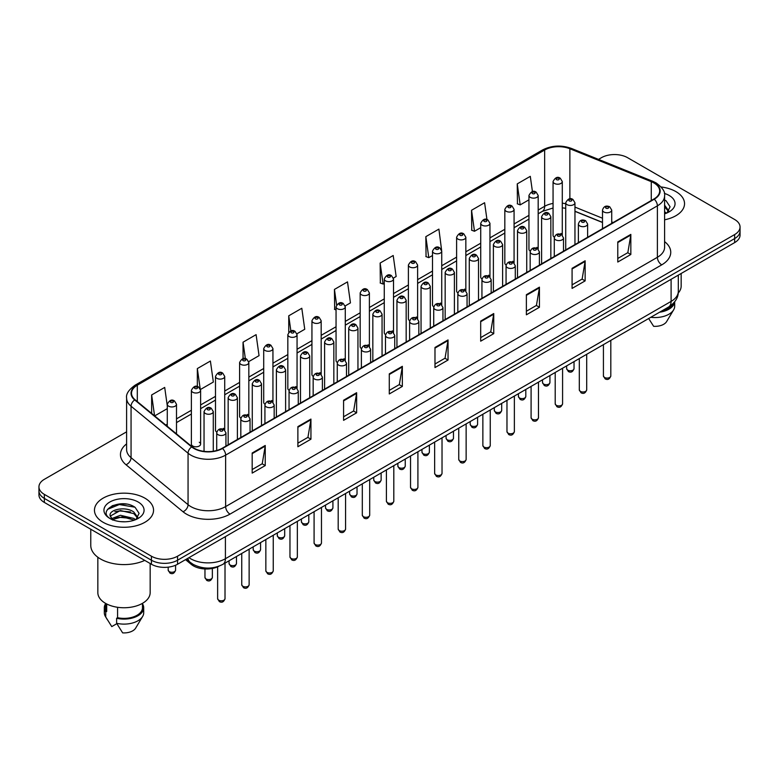 <?xml version="1.0" encoding="UTF-8"?>
<svg xmlns="http://www.w3.org/2000/svg" width="779" height="779" viewBox="0 0 779 779"><rect width="100%" height="100%" fill="white"/><g stroke="black" fill="none" stroke-linecap="round" stroke-linejoin="round"><path stroke-width="1.17" d="M536.828 247.362A4.616 2.668 0 0 1 538.172 249.124L538.182 195.471A4.616 2.668 180 0 1 535.329 197.934A4.616 2.668 180 0 1 530.295 197.35A4.616 2.668 180 0 1 528.951 195.471L528.951 249.241A4.616 2.668 0 0 0 530.246 251.101M514.072 263.049L514.072 209.385A4.616 2.668 180 0 1 511.219 211.849A4.616 2.668 180 0 1 506.184 211.275A4.616 2.668 180 0 1 504.831 209.385L504.831 263.166A4.616 2.668 0 0 0 506.136 265.016M488.599 275.201A4.616 2.668 0 0 1 489.952 276.964L489.952 223.31A4.616 2.668 180 0 1 487.109 225.774A4.616 2.668 180 0 1 482.074 225.189A4.616 2.668 180 0 1 480.721 223.31L480.721 277.081A4.616 2.668 0 0 0 482.026 278.94M464.488 289.116A4.616 2.668 0 0 1 465.842 290.888L465.842 237.235A4.616 2.668 180 0 1 462.989 239.689A4.616 2.668 180 0 1 457.964 239.114A4.616 2.668 180 0 1 456.611 237.235L456.611 291.005A4.616 2.668 0 0 0 457.906 292.855M441.732 304.813L441.732 251.15A4.616 2.668 180 0 1 438.879 253.613A4.616 2.668 180 0 1 433.854 253.039A4.616 2.668 180 0 1 432.501 251.15L432.501 304.93A4.616 2.668 0 0 0 433.796 306.78M417.622 318.728L417.622 265.074A4.616 2.668 180 0 1 414.769 267.538A4.616 2.668 180 0 1 409.735 266.954A4.616 2.668 180 0 1 408.391 265.074L408.391 318.845A4.616 2.668 0 0 0 409.686 320.705M392.158 330.88A4.616 2.668 0 0 1 393.502 332.652L393.512 278.989A4.616 2.668 180 0 1 390.659 281.453A4.616 2.668 180 0 1 385.624 280.878A4.616 2.668 180 0 1 384.271 278.989L384.271 332.769A4.616 2.668 0 0 0 385.576 334.619M368.039 344.805A4.616 2.668 0 0 1 369.392 346.567L369.392 292.914A4.616 2.668 180 0 1 366.549 295.377A4.616 2.668 180 0 1 361.514 294.803A4.616 2.668 180 0 1 360.161 292.914L360.161 346.694A4.616 2.668 0 0 0 361.466 348.544M343.928 358.729A4.616 2.668 0 0 1 345.282 360.492L345.282 306.838A4.616 2.668 180 0 1 342.429 309.302A4.616 2.668 180 0 1 337.404 308.718A4.616 2.668 180 0 1 336.051 306.838L336.051 360.609A4.616 2.668 0 0 0 337.346 362.469M321.172 374.417L321.172 320.753A4.616 2.668 180 0 1 318.319 323.217A4.616 2.668 180 0 1 313.294 322.642A4.616 2.668 180 0 1 311.941 320.753L311.941 374.533A4.616 2.668 0 0 0 313.236 376.384M295.708 386.569A4.616 2.668 0 0 1 297.052 388.332L297.062 334.678A4.616 2.668 180 0 1 294.209 337.141A4.616 2.668 180 0 1 289.175 336.557A4.616 2.668 180 0 1 287.831 334.678L287.831 388.448A4.616 2.668 0 0 0 289.126 390.308M271.598 400.484A4.616 2.668 0 0 1 272.942 402.256L272.942 348.603A4.616 2.668 180 0 1 270.099 351.056A4.616 2.668 180 0 1 265.064 350.482A4.616 2.668 180 0 1 263.711 348.603L263.711 402.373A4.616 2.668 0 0 0 265.016 404.223M247.479 414.409A4.616 2.668 0 0 1 248.832 416.171L248.832 362.517A4.616 2.668 180 0 1 245.989 364.981A4.616 2.668 180 0 1 240.954 364.406A4.616 2.668 180 0 1 239.601 362.517L239.601 416.298A4.616 2.668 0 0 0 240.906 418.148M223.369 428.333A4.616 2.668 0 0 1 224.722 430.096L224.722 376.442A4.616 2.668 180 0 1 221.869 378.906A4.616 2.668 180 0 1 216.844 378.321A4.616 2.668 180 0 1 215.491 376.442L215.491 430.212A4.616 2.668 0 0 0 216.786 432.072M200.612 444.137L200.612 390.357A4.616 2.668 180 0 1 197.759 392.82A4.616 2.668 180 0 1 192.734 392.246A4.616 2.668 180 0 1 191.381 390.357L191.381 444.137A4.616 2.668 0 0 0 192.734 446.016A4.616 2.668 0 0 0 197.759 446.601A4.616 2.668 0 0 0 200.612 444.137A4.616 2.668 0 0 0 199.258 442.248M560.938 233.437A4.616 2.668 0 0 1 562.282 235.2L562.292 181.546A4.616 2.668 180 0 1 559.439 184.01A4.616 2.668 180 0 1 554.414 183.435A4.616 2.668 180 0 1 553.061 181.546L553.061 235.326A4.616 2.668 0 0 0 554.356 237.176M602.498 222.502L574.96 211.362M514.062 263.049A4.616 2.668 0 0 0 512.718 261.277M441.722 304.803A4.616 2.668 0 0 0 440.378 303.041M417.612 318.728A4.616 2.668 0 0 0 416.268 316.965M321.162 374.417A4.616 2.668 0 0 0 319.818 372.644M219.074 566.138A18.462 10.663 180 0 1 191.361 564.454L185.529 559.643M675.89 191.595A29.544 17.06 0 0 0 661.128 186.97A29.544 17.06 0 0 1 675.89 191.595A29.544 17.06 0 0 1 684.537 203.66A29.544 17.06 0 0 0 675.89 191.595M144.894 498.161A29.544 17.06 0 0 0 112.702 494.461A29.544 17.06 0 0 0 94.463 510.226A29.544 17.06 0 0 0 103.11 522.281A29.544 17.06 0 0 0 135.312 525.981A29.544 17.06 0 0 0 153.551 510.226A29.544 17.06 0 0 0 144.894 498.161A29.544 17.06 0 0 0 112.702 494.461A29.544 17.06 0 0 0 94.463 510.226A29.544 17.06 0 0 0 103.11 522.281A29.544 17.06 0 0 0 135.312 525.981A29.544 17.06 0 0 0 153.551 510.226A29.544 17.06 0 0 0 144.894 498.161M653.902 182.929A19.699 11.373 180 0 1 659.677 190.972A19.699 11.373 180 0 1 653.902 199.015L222.151 448.285A19.699 11.373 180 0 1 192.092 446.766L135.088 399.763A19.699 11.373 180 0 1 131.524 393.239A19.699 11.373 180 0 1 137.299 385.196L544.648 150.016A19.699 11.373 180 0 1 569.868 148.75L651.273 181.653A19.699 11.373 180 0 1 653.902 182.929M654.253 182.724A20.186 11.656 0 0 0 651.556 181.419L570.15 148.516A20.186 11.656 0 0 0 544.297 149.821L136.948 385.001A20.186 11.656 0 0 0 134.689 399.929L191.683 446.922A20.186 11.656 0 0 0 222.502 448.48L654.253 199.21A20.186 11.656 0 0 0 654.253 182.724M126.607 431.829L44.354 479.319A18.462 10.663 0 0 0 38.95 486.856L38.95 494.899A18.462 10.663 0 0 0 44.354 502.436L151.428 564.249L151.428 560.228A18.462 10.663 0 0 0 177.544 560.228L734.646 238.588A18.462 10.663 0 0 0 740.05 231.051A18.462 10.663 0 0 1 734.646 238.588L177.544 560.228A18.462 10.663 0 0 1 151.428 560.228L44.354 498.414L151.428 560.228L151.428 556.206A18.462 10.663 0 0 0 177.544 556.206L734.646 234.567A18.462 10.663 0 0 0 740.05 227.03A18.462 10.663 0 0 0 734.646 219.493L627.572 157.679A18.462 10.663 0 0 0 601.456 157.679L598.515 159.374M38.95 490.877A18.462 10.663 0 0 0 44.354 498.414A18.462 10.663 0 0 1 38.95 490.877M252.182 453.008L252.182 473.106L265.24 465.569L265.24 445.471L252.182 453.008M252.182 469.542L262.241 463.739L265.191 446.133A4.927 2.843 -120 0 0 265.24 445.471M262.153 463.787L265.24 465.569M297.88 426.619L297.88 446.727L310.938 439.19L310.938 419.083L297.88 426.619M297.88 443.154L307.939 437.35L310.889 419.754A4.927 2.843 -120 0 0 310.938 419.083M307.851 437.399L310.938 439.19M343.578 400.24L343.578 420.339L356.636 412.802L356.636 392.694L343.578 400.24M343.578 416.775L353.637 410.971L356.587 393.366A4.927 2.843 -120 0 0 356.636 392.694M353.549 411.02L356.636 412.802M389.286 373.852L389.286 393.96L402.344 386.413L402.344 366.315L389.286 373.852M389.286 390.386L399.335 384.583L402.285 366.977A4.927 2.843 -120 0 0 402.344 366.315M399.247 384.631L402.344 386.413M617.776 241.928L617.776 262.036L630.834 254.49L630.834 234.391L617.776 241.928M617.776 258.462L627.835 252.659L630.786 235.063A4.927 2.843 -120 0 0 630.834 234.391M627.747 252.708L630.834 254.49M572.078 268.317L572.078 288.415L585.136 280.878L585.136 260.78L572.078 268.317M572.078 284.851L582.137 279.048L585.087 261.442A4.927 2.843 -120 0 0 585.136 260.78M582.049 279.096L585.136 280.878M526.38 294.696L526.38 314.804L539.438 307.267L539.438 287.159L526.38 294.696M526.38 311.24L536.439 305.426L539.389 287.831A4.927 2.843 -120 0 0 539.438 287.159M536.351 305.475L539.438 307.267M480.682 321.084L480.682 341.183L493.74 333.646L493.74 313.548L480.682 321.084M480.682 337.619L490.741 331.815L493.682 314.21A4.927 2.843 -120 0 0 493.74 313.548M490.653 331.864L493.74 333.646M434.984 347.463L434.984 367.571L448.042 360.034L448.042 339.926L434.984 347.463M434.984 364.007L445.043 358.194L447.983 340.598A4.927 2.843 -120 0 0 448.042 339.926M444.955 358.252L448.042 360.034M664.594 219.795A29.544 17.06 0 0 0 684.537 203.66A29.544 17.06 0 0 1 664.594 219.795M38.95 486.856A18.462 10.663 0 0 0 44.354 494.392L151.428 556.206M248.725 361.622L259.047 355.652L256.096 334.649L243.048 342.195L243.048 358.671M200.495 389.461L213.349 382.041L210.398 361.037L197.34 368.574L197.34 386.559M167.271 405.703L164.7 387.426L151.642 394.963L151.642 413.415M393.395 278.093L396.151 276.506L393.2 255.502L380.142 263.039L380.356 283.02M441.615 250.254L438.898 229.114L425.84 236.65L426.055 256.632M486.963 219.581L484.596 202.735L471.538 210.272L471.753 230.253M532.437 191.615L530.295 176.346L517.246 183.883L517.451 203.864M296.945 333.782L304.745 329.274L301.804 308.27L288.746 315.807L288.746 332.263M345.165 305.933L350.443 302.885L347.502 281.881L334.444 289.418L334.649 309.399M336.051 309.925L334.444 309.321M334.444 289.418L336.616 304.891M380.142 263.039L383.093 284.043L384.271 283.361M383.093 284.043L380.142 282.943M425.84 236.65L428.791 257.654L432.501 255.512M428.791 257.654L425.84 256.554M471.538 210.272L474.489 231.275L480.721 227.672M474.489 231.275L471.538 230.175M517.246 183.883L520.187 204.887L528.951 199.833M520.187 204.887L517.246 203.786M288.746 315.807L290.869 330.939M243.048 342.195L245.356 358.671M197.34 368.574L200.154 388.604M154.68 415.918L167.271 408.644M151.642 394.963L154.573 415.83M126.471 504.12A24.616 14.217 0 0 0 112.059 505.834M151.428 564.249A18.462 10.663 0 0 0 177.544 564.249L734.646 242.61A18.462 10.663 0 0 0 740.05 235.073L740.05 227.03M678.227 293.031A26.155 15.103 0 0 0 681.158 286.078L681.158 273.487M664.594 211.713L666.464 213.173M664.828 205.481L668.83 211.002M664.828 207.068L668.518 211.421M664.594 213.835A20.069 11.588 0 0 0 669.18 211.849A20.069 11.588 0 0 0 669.18 195.471A20.069 11.588 0 0 0 664.37 193.416M666.931 212.969L670.076 206.795L666.103 200.807M661.439 311.152A18.462 10.663 0 0 0 672.89 303.771M648.664 318.523L653.639 326.313A12.308 7.108 0 0 0 666.629 321.571L673.611 309.896A19.699 11.373 0 0 0 674.692 306.186L674.692 301.755M650.796 317.296A19.699 11.373 0 0 0 673.611 309.896M659.589 312.213A19.699 11.373 0 0 0 674.663 301.794M664.594 200.057L665.831 200.622M90.773 529.223L90.773 545.407A33.234 19.193 0 0 0 100.501 558.971A33.234 19.193 0 0 0 144.748 560.393M97.842 557.238L97.842 592.644A26.155 15.103 0 0 0 105.506 603.326A26.155 15.103 0 0 0 134.017 606.598A26.155 15.103 0 0 0 150.162 592.644L150.162 563.519M120.648 521.648L125.331 521.784M111.446 518.697L120.404 515.279L133.842 518.424L135.478 519.729M112.098 519.7L122.332 516.808L133.842 520.021M110.092 515.328L112.39 519.671M110.112 515.717C108.69 509.544 125.623 505.902 133.842 512.046L137.844 517.568M110.18 516.126L120.375 510.518L133.842 513.634L137.523 517.977M135.945 519.535L139.09 513.361L135.118 507.372C121.037 497.245 96.012 510.586 110.462 518.765L111.173 519.204M138.195 502.027A20.069 11.588 0 0 0 109.82 502.027A20.069 11.588 0 0 0 109.82 518.415A20.069 11.588 0 0 0 138.195 518.415A20.069 11.588 0 0 0 138.195 502.027M105.545 603.345L105.545 607.717A18.462 10.663 0 0 0 106.694 611.437L106.694 603.968M105.545 603.764A19.699 11.373 0 0 0 104.308 607.717L104.308 612.742A19.699 11.373 0 0 0 105.389 616.462A19.699 11.373 0 0 0 105.749 617.007L111.767 626.598L116.84 623.667M105.749 617.007L105.749 611.982L106.694 611.437M104.308 607.717A19.699 11.373 0 0 0 105.749 611.982M112.702 520.08L110.16 516.029M117.58 607.279L117.58 617.718A18.462 10.663 0 0 0 142.469 607.717L142.469 603.345M117.58 617.718L116.626 618.263L116.626 623.288L122.654 632.879A12.308 7.108 0 0 0 135.643 628.137L142.625 616.462A19.699 11.373 0 0 0 143.706 612.742L143.706 607.717A19.699 11.373 0 0 0 142.469 603.764M116.626 623.288A19.699 11.373 0 0 0 142.625 616.462M116.626 618.263A19.699 11.373 0 0 0 143.706 607.717M107.521 509.378L119.314 504.549L134.845 507.187M114.883 511.735L119.314 510.927L130.502 511.91M114.834 518.132L119.314 517.314L130.482 518.288M191.361 563.217L191.361 564.454M664.594 241.626A30.78 17.771 180 0 1 661.741 264.85L229.99 514.121A6.154 3.554 60 0 1 225.637 506.584L657.388 257.304A24.616 14.217 0 0 0 664.594 247.255L664.594 195.792A24.616 14.217 180 0 1 657.388 205.841A6.154 3.554 -120 0 0 654.253 199.21M229.99 514.121A30.78 17.771 180 0 1 186.463 514.121A30.78 17.771 180 0 1 183.016 511.745L126.013 464.742A30.78 17.771 180 0 1 126.607 443.894M190.816 506.584A24.616 14.217 0 0 0 225.637 506.584L225.637 455.111A24.616 14.217 180 0 1 188.06 453.222L131.057 406.219A24.616 14.217 180 0 1 126.607 398.069L126.607 449.532A24.616 14.217 0 0 0 131.057 457.682L188.06 504.685A24.616 14.217 0 0 0 190.816 506.584M664.594 195.792C665.422 191.946 662.588 187.661 656.113 182.929L652.88 181.351A6.154 2.882 112 0 0 651.556 181.419M652.88 181.351L571.474 148.448C561.279 144.836 551.6 145.361 542.437 150.016A6.154 3.554 60 0 1 544.297 149.821M136.948 385.001A6.154 3.554 -120 0 0 135.088 385.196C128.701 389.792 125.867 394.077 126.607 398.069M134.689 399.929A6.154 4.119 129.5 0 0 131.057 406.219L131.057 457.682A6.154 4.119 -50.5 0 1 126.013 464.742M571.474 148.448A6.154 2.882 112 0 0 570.15 148.516M191.683 446.922A6.154 4.119 129.5 0 0 188.06 453.222L188.06 504.685A6.154 4.119 -50.5 0 1 183.016 511.745M222.502 448.48A6.154 3.554 60 0 1 225.637 455.111L657.388 205.841L657.388 257.304A6.154 3.554 60 0 0 661.741 264.85M177.544 556.206L177.544 564.249M734.646 234.567L734.646 242.61M44.354 494.392L44.354 502.436M137.299 385.196L137.299 401.584M651.273 181.653L651.273 200.524M569.868 148.75L569.868 198.83M613.161 222.531L611.729 221.957M602.498 218.227L574.96 207.087M565.72 203.757A19.699 11.373 0 0 0 562.292 203.183M553.061 203.436A19.699 11.373 0 0 0 544.648 206.308L538.182 210.038M544.648 150.016L544.648 206.308A11.081 6.398 60 0 1 542.35 211.382L538.182 213.787M528.951 215.374L514.072 223.963M504.831 229.289L489.952 237.887M480.721 243.214L465.842 251.802M456.611 257.138L441.732 265.727M432.501 271.053L417.622 279.642M408.391 284.978L393.512 293.566M384.271 298.893L369.392 307.491M360.161 312.817L345.282 321.406M336.051 326.742L321.172 335.33M311.941 340.657L297.062 349.255M287.831 354.581L272.942 363.17M263.711 368.506L248.832 377.094M239.601 382.421L224.722 391.009M215.491 396.345L200.612 404.934M191.381 410.26L176.502 418.859M167.271 424.185L165.761 425.052M434.984 348.106L447.983 340.598M480.682 321.717L493.682 314.21M526.38 295.338L539.389 287.831M572.078 268.95L585.087 261.442M617.776 242.571L630.786 235.063M389.286 374.485L402.285 366.977M343.578 400.873L356.587 393.366M297.88 427.262L310.889 419.754M252.182 453.641L265.191 446.133M188.946 557.667A24.616 14.217 0 0 0 190.602 558.718A24.616 14.217 0 0 0 225.413 558.718L671.099 301.405A24.616 14.217 0 0 0 678.305 291.356C678.49 297.471 675.237 302.7 668.548 307.043L222.862 564.356A12.308 7.108 60 0 0 225.413 558.718L225.413 536.604M671.099 279.291L671.099 301.405A12.308 7.108 60 0 1 668.548 307.043M187.943 558.241A12.308 8.238 129.5 0 0 190.095 562.243L186.356 559.156M610.814 375.936C609.597 379.266 607.708 380.23 605.147 378.857L603.423 375.936A3.691 2.133 0 0 0 604.504 377.445A3.691 2.133 0 0 0 608.535 377.912A3.691 2.133 0 0 0 610.814 375.936L610.814 340.374M603.852 211.976A4.616 2.668 180 0 1 602.498 210.096C603.676 206.308 606.091 205.208 609.743 206.795L611.729 210.096A4.616 2.668 180 0 1 608.886 212.55A4.616 2.668 180 0 1 603.852 211.976M608.204 206.951A1.539 0.886 0 0 0 606.033 206.951A1.539 0.886 0 0 0 606.033 208.207A1.539 0.886 0 0 0 608.204 208.207A1.539 0.886 0 0 0 608.204 206.951M567.725 370.132A3.691 2.133 0 0 0 571.757 370.6A3.691 2.133 0 0 0 574.035 368.623C572.818 371.953 570.929 372.917 568.368 371.544L566.645 368.623A3.691 2.133 0 0 0 567.725 370.132M574.96 244.587L574.96 202.783A4.616 2.668 180 0 1 572.107 205.247A4.616 2.668 180 0 1 567.073 204.663A4.616 2.668 180 0 1 565.72 202.783L565.72 249.923M569.254 200.894A1.539 0.886 0 0 0 571.426 200.894A1.539 0.886 0 0 0 571.426 199.638A1.539 0.886 0 0 0 569.254 199.638A1.539 0.886 0 0 0 569.254 200.894M556.586 179.667A1.539 0.886 0 0 0 558.767 179.667A1.539 0.886 0 0 0 558.767 178.401A1.539 0.886 0 0 0 556.586 178.401A1.539 0.886 0 0 0 556.586 179.667M586.694 389.86C585.487 393.181 583.598 394.155 581.027 392.782L579.313 389.86A3.691 2.133 0 0 0 580.394 391.37A3.691 2.133 0 0 0 584.416 391.827A3.691 2.133 0 0 0 586.694 389.86L586.694 354.299M579.742 225.9A4.616 2.668 180 0 1 578.388 224.011C579.566 220.223 581.981 219.123 585.633 220.72L587.619 224.011A4.616 2.668 180 0 1 584.776 226.475A4.616 2.668 180 0 1 579.742 225.9M584.094 220.876A1.539 0.886 0 0 0 581.913 220.876A1.539 0.886 0 0 0 581.913 222.132A1.539 0.886 0 0 0 584.094 222.132A1.539 0.886 0 0 0 584.094 220.876M562.584 403.785C561.367 407.105 559.478 408.079 556.917 406.696L555.203 403.785A3.691 2.133 0 0 0 556.284 405.294A3.691 2.133 0 0 0 560.305 405.752A3.691 2.133 0 0 0 562.584 403.785L562.584 368.224M555.631 239.815A4.616 2.668 180 0 1 554.278 237.936C555.456 234.148 557.871 233.048 561.523 234.645L563.509 237.936A4.616 2.668 180 0 1 560.656 240.399A4.616 2.668 180 0 1 555.631 239.815M559.984 234.791A1.539 0.886 0 0 0 557.803 234.791A1.539 0.886 0 0 0 557.803 236.047A1.539 0.886 0 0 0 559.984 236.047A1.539 0.886 0 0 0 559.984 234.791M538.474 417.7C537.257 421.02 535.368 421.994 532.807 420.621L531.093 417.7A3.691 2.133 0 0 0 532.174 419.209A3.691 2.133 0 0 0 536.195 419.677A3.691 2.133 0 0 0 538.474 417.7L538.474 382.138M531.521 253.74A4.616 2.668 180 0 1 530.168 251.851C531.346 248.063 533.761 246.972 537.413 248.559L539.399 251.851A4.616 2.668 180 0 1 536.546 254.314A4.616 2.668 180 0 1 531.521 253.74M535.874 248.715A1.539 0.886 0 0 0 533.693 248.715A1.539 0.886 0 0 0 533.693 249.971A1.539 0.886 0 0 0 535.874 249.971A1.539 0.886 0 0 0 535.874 248.715M514.364 431.624C513.147 434.945 511.258 435.919 508.697 434.536L506.973 431.624A3.691 2.133 0 0 0 508.054 433.134A3.691 2.133 0 0 0 512.085 433.591A3.691 2.133 0 0 0 514.364 431.624L514.364 396.063M507.402 267.664A4.616 2.668 180 0 1 506.058 265.775C507.236 261.987 509.651 260.887 513.293 262.484L515.289 265.775A4.616 2.668 180 0 1 512.436 268.239A4.616 2.668 180 0 1 507.402 267.664M511.754 262.63A1.539 0.886 0 0 0 509.583 262.63A1.539 0.886 0 0 0 509.583 263.896A1.539 0.886 0 0 0 511.754 263.896A1.539 0.886 0 0 0 511.754 262.63M543.615 384.057A3.691 2.133 0 0 0 547.637 384.514A3.691 2.133 0 0 0 549.925 382.547C548.708 385.868 546.819 386.842 544.258 385.469L542.535 382.547A3.691 2.133 0 0 0 543.615 384.057M550.841 258.511L550.841 216.698A4.616 2.668 180 0 1 547.997 219.162A4.616 2.668 180 0 1 542.963 218.587A4.616 2.668 180 0 1 541.609 216.698L541.609 263.847M545.144 214.819A1.539 0.886 0 0 0 547.316 214.819A1.539 0.886 0 0 0 547.316 213.563A1.539 0.886 0 0 0 545.144 213.563A1.539 0.886 0 0 0 545.144 214.819M519.505 397.981A3.691 2.133 0 0 0 523.527 398.439A3.691 2.133 0 0 0 525.806 396.472C524.588 399.793 522.709 400.766 520.138 399.384L518.424 396.472A3.691 2.133 0 0 0 519.505 397.981M526.731 272.436L526.731 230.623A4.616 2.668 180 0 1 523.887 233.087A4.616 2.668 180 0 1 518.853 232.502A4.616 2.668 180 0 1 517.499 230.623L517.499 277.762M521.024 228.734A1.539 0.886 0 0 0 523.206 228.734A1.539 0.886 0 0 0 523.206 227.478A1.539 0.886 0 0 0 521.024 227.478A1.539 0.886 0 0 0 521.024 228.734M495.395 411.896A3.691 2.133 0 0 0 499.417 412.364A3.691 2.133 0 0 0 501.695 410.387C500.478 413.707 498.589 414.681 496.028 413.308L494.314 410.387A3.691 2.133 0 0 0 495.395 411.896M502.621 286.351L502.621 244.548A4.616 2.668 180 0 1 499.767 247.001A4.616 2.668 180 0 1 494.743 246.427A4.616 2.668 180 0 1 493.389 244.548L493.389 291.687M496.914 242.659A1.539 0.886 0 0 0 499.096 242.659A1.539 0.886 0 0 0 499.096 241.402A1.539 0.886 0 0 0 496.914 241.402A1.539 0.886 0 0 0 496.914 242.659M490.254 445.549C489.037 448.87 487.148 449.834 484.587 448.461L482.863 445.549A3.691 2.133 0 0 0 483.944 447.049A3.691 2.133 0 0 0 487.975 447.516A3.691 2.133 0 0 0 490.254 445.549L490.254 409.988M483.292 281.579A4.616 2.668 180 0 1 481.938 279.7C483.116 275.912 485.531 274.812 489.183 276.399L491.169 279.7A4.616 2.668 180 0 1 488.326 282.164A4.616 2.668 180 0 1 483.292 281.579M487.644 276.555A1.539 0.886 0 0 0 485.473 276.555A1.539 0.886 0 0 0 485.473 277.811A1.539 0.886 0 0 0 487.644 277.811A1.539 0.886 0 0 0 487.644 276.555M466.134 459.464C464.927 462.784 463.038 463.758 460.467 462.385L458.753 459.464A3.691 2.133 0 0 0 459.834 460.973A3.691 2.133 0 0 0 463.856 461.431A3.691 2.133 0 0 0 466.134 459.464L466.134 423.903M459.182 295.504A4.616 2.668 180 0 1 457.828 293.615C459.006 289.827 461.421 288.736 465.073 290.324L467.059 293.615A4.616 2.668 180 0 1 464.216 296.078A4.616 2.668 180 0 1 459.182 295.504M463.534 290.479A1.539 0.886 0 0 0 461.353 290.479A1.539 0.886 0 0 0 461.353 291.736A1.539 0.886 0 0 0 463.534 291.736A1.539 0.886 0 0 0 463.534 290.479M442.024 473.389C440.807 476.709 438.918 477.683 436.357 476.3L434.643 473.389A3.691 2.133 0 0 0 435.724 474.898A3.691 2.133 0 0 0 439.746 475.356A3.691 2.133 0 0 0 442.024 473.389L442.024 437.827M435.072 309.419A4.616 2.668 180 0 1 433.718 307.539C434.896 303.752 437.311 302.651 440.963 304.248L442.949 307.539A4.616 2.668 180 0 1 440.096 310.003A4.616 2.668 180 0 1 435.072 309.419M439.424 304.394A1.539 0.886 0 0 0 437.243 304.394A1.539 0.886 0 0 0 437.243 305.65A1.539 0.886 0 0 0 439.424 305.65A1.539 0.886 0 0 0 439.424 304.394M471.285 425.821A3.691 2.133 0 0 0 475.307 426.279A3.691 2.133 0 0 0 477.585 424.312C476.368 427.632 474.479 428.606 471.918 427.233L470.195 424.312A3.691 2.133 0 0 0 471.285 425.821M478.51 300.275L478.51 258.462A4.616 2.668 180 0 1 475.657 260.926A4.616 2.668 180 0 1 470.623 260.352A4.616 2.668 180 0 1 469.279 258.462L469.279 305.602M472.804 256.583A1.539 0.886 0 0 0 474.976 256.583A1.539 0.886 0 0 0 474.976 255.327A1.539 0.886 0 0 0 472.804 255.327A1.539 0.886 0 0 0 472.804 256.583M447.165 439.736A3.691 2.133 0 0 0 451.197 440.203A3.691 2.133 0 0 0 453.475 438.236C452.258 441.557 450.369 442.53 447.808 441.148L446.085 438.236A3.691 2.133 0 0 0 447.165 439.736M454.4 314.2L454.4 272.387A4.616 2.668 180 0 1 451.547 274.851A4.616 2.668 180 0 1 446.513 274.266A4.616 2.668 180 0 1 445.16 272.387L445.16 319.526M448.694 270.498A1.539 0.886 0 0 0 450.866 270.498A1.539 0.886 0 0 0 450.866 269.242A1.539 0.886 0 0 0 448.694 269.242A1.539 0.886 0 0 0 448.694 270.498M423.055 453.66A3.691 2.133 0 0 0 427.077 454.128A3.691 2.133 0 0 0 429.365 452.151C428.148 455.472 426.259 456.445 423.698 455.072L421.975 452.151A3.691 2.133 0 0 0 423.055 453.66M430.281 328.115L430.281 286.302A4.616 2.668 180 0 1 427.437 288.766A4.616 2.668 180 0 1 422.403 288.191A4.616 2.668 180 0 1 421.049 286.302L421.049 333.451M424.584 284.423A1.539 0.886 0 0 0 426.756 284.423A1.539 0.886 0 0 0 426.756 283.166A1.539 0.886 0 0 0 424.584 283.166A1.539 0.886 0 0 0 424.584 284.423M417.914 487.303C416.697 490.634 414.808 491.598 412.247 490.225L410.533 487.303A3.691 2.133 0 0 0 411.614 488.813A3.691 2.133 0 0 0 415.635 489.28A3.691 2.133 0 0 0 417.914 487.303L417.914 451.742M410.961 323.343A4.616 2.668 180 0 1 409.608 321.464C410.786 317.676 413.201 316.576 416.853 318.163L418.839 321.464A4.616 2.668 180 0 1 415.986 323.918A4.616 2.668 180 0 1 410.961 323.343M415.314 318.319A1.539 0.886 0 0 0 413.133 318.319A1.539 0.886 0 0 0 413.133 319.575A1.539 0.886 0 0 0 415.314 319.575A1.539 0.886 0 0 0 415.314 318.319M393.804 501.228C392.587 504.549 390.698 505.522 388.137 504.149L386.413 501.228A3.691 2.133 0 0 0 387.494 502.737A3.691 2.133 0 0 0 391.525 503.195A3.691 2.133 0 0 0 393.804 501.228L393.804 465.667M386.842 337.268A4.616 2.668 180 0 1 385.488 335.379C386.676 331.591 389.091 330.491 392.733 332.088L394.729 335.379A4.616 2.668 180 0 1 391.876 337.843A4.616 2.668 180 0 1 386.842 337.268M391.194 332.243A1.539 0.886 0 0 0 389.023 332.243A1.539 0.886 0 0 0 389.023 333.5A1.539 0.886 0 0 0 391.194 333.5A1.539 0.886 0 0 0 391.194 332.243M369.694 515.153C368.477 518.473 366.588 519.447 364.027 518.064L362.303 515.153A3.691 2.133 0 0 0 363.384 516.652A3.691 2.133 0 0 0 367.415 517.12A3.691 2.133 0 0 0 369.694 515.153L369.694 479.591M362.732 351.183A4.616 2.668 180 0 1 361.378 349.304C362.556 345.516 364.971 344.415 368.623 346.012L370.609 349.304A4.616 2.668 180 0 1 367.766 351.767A4.616 2.668 180 0 1 362.732 351.183M367.084 346.158A1.539 0.886 0 0 0 364.913 346.158A1.539 0.886 0 0 0 364.913 347.415A1.539 0.886 0 0 0 367.084 347.415A1.539 0.886 0 0 0 367.084 346.158M345.574 529.068C344.367 532.388 342.478 533.362 339.907 531.989L338.193 529.068A3.691 2.133 0 0 0 339.274 530.577A3.691 2.133 0 0 0 343.296 531.044A3.691 2.133 0 0 0 345.574 529.068L345.574 493.506M338.622 365.108A4.616 2.668 180 0 1 337.268 363.218C338.446 359.431 340.861 358.34 344.513 359.927L346.499 363.218A4.616 2.668 180 0 1 343.656 365.682A4.616 2.668 180 0 1 338.622 365.108M342.974 360.083A1.539 0.886 0 0 0 340.793 360.083A1.539 0.886 0 0 0 340.793 361.339A1.539 0.886 0 0 0 342.974 361.339A1.539 0.886 0 0 0 342.974 360.083M321.464 542.992C320.247 546.313 318.358 547.286 315.797 545.904L314.083 542.992A3.691 2.133 0 0 0 315.164 544.502A3.691 2.133 0 0 0 319.186 544.959A3.691 2.133 0 0 0 321.464 542.992L321.464 507.431M314.512 379.032A4.616 2.668 180 0 1 313.158 377.143C314.336 373.355 316.751 372.255 320.403 373.852L322.389 377.143A4.616 2.668 180 0 1 319.536 379.607A4.616 2.668 180 0 1 314.512 379.032M318.864 373.998A1.539 0.886 0 0 0 316.683 373.998A1.539 0.886 0 0 0 316.683 375.264A1.539 0.886 0 0 0 318.864 375.264A1.539 0.886 0 0 0 318.864 373.998M398.945 467.585A3.691 2.133 0 0 0 402.967 468.043A3.691 2.133 0 0 0 405.246 466.076C404.028 469.396 402.139 470.37 399.578 468.987L397.865 466.076A3.691 2.133 0 0 0 398.945 467.585M406.171 342.039L406.171 300.227A4.616 2.668 180 0 1 403.327 302.69A4.616 2.668 180 0 1 398.293 302.116A4.616 2.668 180 0 1 396.939 300.227L396.939 347.366M400.464 298.338A1.539 0.886 0 0 0 402.646 298.338A1.539 0.886 0 0 0 402.646 297.081A1.539 0.886 0 0 0 400.464 297.081A1.539 0.886 0 0 0 400.464 298.338M374.835 481.5A3.691 2.133 0 0 0 378.857 481.967A3.691 2.133 0 0 0 381.135 479.991C379.918 483.321 378.029 484.285 375.468 482.912L373.754 479.991A3.691 2.133 0 0 0 374.835 481.5M382.061 355.954L382.061 314.151A4.616 2.668 180 0 1 379.207 316.605A4.616 2.668 180 0 1 374.183 316.031A4.616 2.668 180 0 1 372.829 314.151L372.829 361.29M376.354 312.262A1.539 0.886 0 0 0 378.536 312.262A1.539 0.886 0 0 0 378.536 311.006A1.539 0.886 0 0 0 376.354 311.006A1.539 0.886 0 0 0 376.354 312.262M350.725 495.425A3.691 2.133 0 0 0 354.747 495.882A3.691 2.133 0 0 0 357.025 493.915C355.808 497.236 353.919 498.209 351.358 496.836L349.635 493.915A3.691 2.133 0 0 0 350.725 495.425M357.951 369.879L357.951 328.066A4.616 2.668 180 0 1 355.097 330.53A4.616 2.668 180 0 1 350.063 329.955A4.616 2.668 180 0 1 348.719 328.066L348.719 375.215M352.244 326.187A1.539 0.886 0 0 0 354.416 326.187A1.539 0.886 0 0 0 354.416 324.931A1.539 0.886 0 0 0 352.244 324.931A1.539 0.886 0 0 0 352.244 326.187M326.605 509.349A3.691 2.133 0 0 0 330.637 509.807A3.691 2.133 0 0 0 332.915 507.84C331.698 511.16 329.809 512.134 327.248 510.751L325.525 507.84A3.691 2.133 0 0 0 326.605 509.349M333.84 383.804L333.84 341.991A4.616 2.668 180 0 1 330.987 344.454A4.616 2.668 180 0 1 325.953 343.87A4.616 2.668 180 0 1 324.6 341.991L324.6 389.13M328.134 340.102A1.539 0.886 0 0 0 330.306 340.102A1.539 0.886 0 0 0 330.306 338.846A1.539 0.886 0 0 0 328.134 338.846A1.539 0.886 0 0 0 328.134 340.102M302.495 523.264A3.691 2.133 0 0 0 306.517 523.731A3.691 2.133 0 0 0 308.805 521.755C307.588 525.075 305.699 526.049 303.138 524.676L301.415 521.755A3.691 2.133 0 0 0 302.495 523.264M309.721 397.718L309.721 355.906A4.616 2.668 180 0 1 306.877 358.369A4.616 2.668 180 0 1 301.843 357.795A4.616 2.668 180 0 1 300.49 355.906L300.49 403.055M304.024 354.026A1.539 0.886 0 0 0 306.196 354.026A1.539 0.886 0 0 0 306.196 352.77A1.539 0.886 0 0 0 304.024 352.77A1.539 0.886 0 0 0 304.024 354.026M297.354 556.917C296.137 560.237 294.248 561.201 291.687 559.828L289.963 556.917A3.691 2.133 0 0 0 291.054 558.416A3.691 2.133 0 0 0 295.075 558.884A3.691 2.133 0 0 0 297.354 556.917L297.354 521.355M290.401 392.947A4.616 2.668 180 0 1 289.048 391.068C290.226 387.28 292.641 386.18 296.293 387.767L298.279 391.068A4.616 2.668 180 0 1 295.426 393.531A4.616 2.668 180 0 1 290.401 392.947M294.754 387.923A1.539 0.886 0 0 0 292.573 387.923A1.539 0.886 0 0 0 292.573 389.179A1.539 0.886 0 0 0 294.754 389.179A1.539 0.886 0 0 0 294.754 387.923M273.244 570.832C272.027 574.152 270.138 575.126 267.577 573.753L265.853 570.832A3.691 2.133 0 0 0 266.934 572.341A3.691 2.133 0 0 0 270.965 572.799A3.691 2.133 0 0 0 273.244 570.832L273.244 535.27M266.282 406.872A4.616 2.668 180 0 1 264.928 404.983C266.116 401.195 268.531 400.104 272.173 401.691L274.169 404.983A4.616 2.668 180 0 1 271.316 407.446A4.616 2.668 180 0 1 266.282 406.872M270.634 401.847A1.539 0.886 0 0 0 268.463 401.847A1.539 0.886 0 0 0 268.463 403.103A1.539 0.886 0 0 0 270.634 403.103A1.539 0.886 0 0 0 270.634 401.847M249.134 584.756C247.917 588.077 246.028 589.051 243.467 587.668L241.743 584.756A3.691 2.133 0 0 0 242.824 586.266A3.691 2.133 0 0 0 246.846 586.723A3.691 2.133 0 0 0 249.134 584.756L249.134 549.195M242.172 420.787A4.616 2.668 180 0 1 240.818 418.907C241.996 415.119 244.411 414.019 248.063 415.616L250.049 418.907A4.616 2.668 180 0 1 247.206 421.371A4.616 2.668 180 0 1 242.172 420.787M246.524 415.762A1.539 0.886 0 0 0 244.353 415.762A1.539 0.886 0 0 0 244.353 417.018A1.539 0.886 0 0 0 246.524 417.018A1.539 0.886 0 0 0 246.524 415.762M225.014 598.671C223.807 602.001 221.918 602.965 219.347 601.592L217.633 598.671A3.691 2.133 0 0 0 218.714 600.181A3.691 2.133 0 0 0 222.736 600.648A3.691 2.133 0 0 0 225.014 598.671L225.014 563.11M218.062 434.711A4.616 2.668 180 0 1 216.708 432.832C217.886 429.044 220.301 427.944 223.953 429.531L225.939 432.832A4.616 2.668 180 0 1 223.096 435.286A4.616 2.668 180 0 1 218.062 434.711M222.414 429.687A1.539 0.886 0 0 0 220.233 429.687A1.539 0.886 0 0 0 220.233 430.943A1.539 0.886 0 0 0 222.414 430.943A1.539 0.886 0 0 0 222.414 429.687M278.385 537.189A3.691 2.133 0 0 0 282.407 537.646A3.691 2.133 0 0 0 284.686 535.679C283.468 539 281.579 539.974 279.018 538.591L277.305 535.679A3.691 2.133 0 0 0 278.385 537.189M285.611 411.643L285.611 369.83A4.616 2.668 180 0 1 282.767 372.294A4.616 2.668 180 0 1 277.733 371.719A4.616 2.668 180 0 1 276.379 369.83L276.379 416.969M279.904 367.951A1.539 0.886 0 0 0 282.086 367.951A1.539 0.886 0 0 0 282.086 366.695A1.539 0.886 0 0 0 279.904 366.695A1.539 0.886 0 0 0 279.904 367.951M254.275 551.104A3.691 2.133 0 0 0 258.297 551.571A3.691 2.133 0 0 0 260.576 549.604C259.358 552.924 257.469 553.898 254.908 552.515L253.194 549.604A3.691 2.133 0 0 0 254.275 551.104M261.501 425.568L261.501 383.755A4.616 2.668 180 0 1 258.647 386.218A4.616 2.668 180 0 1 253.623 385.634A4.616 2.668 180 0 1 252.269 383.755L252.269 430.894M255.794 381.866A1.539 0.886 0 0 0 257.976 381.866A1.539 0.886 0 0 0 257.976 380.61A1.539 0.886 0 0 0 255.794 380.61A1.539 0.886 0 0 0 255.794 381.866M230.156 565.028A3.691 2.133 0 0 0 234.187 565.496A3.691 2.133 0 0 0 236.465 563.519C235.248 566.839 233.359 567.813 230.798 566.44L229.075 563.519A3.691 2.133 0 0 0 230.156 565.028M237.391 439.483L237.391 397.67A4.616 2.668 180 0 1 234.537 400.133A4.616 2.668 180 0 1 229.503 399.559A4.616 2.668 180 0 1 228.159 397.67L228.159 444.819M231.684 395.79A1.539 0.886 0 0 0 233.856 395.79A1.539 0.886 0 0 0 233.856 394.534A1.539 0.886 0 0 0 231.684 394.534A1.539 0.886 0 0 0 231.684 395.79M206.046 578.953A3.691 2.133 0 0 0 210.077 579.41A3.691 2.133 0 0 0 212.355 577.443C211.138 580.764 209.249 581.738 206.688 580.355L204.965 577.443A3.691 2.133 0 0 0 206.046 578.953M213.28 451.236L213.28 411.594A4.616 2.668 180 0 1 210.427 414.058A4.616 2.668 180 0 1 205.393 413.483A4.616 2.668 180 0 1 204.04 411.594L204.04 451.353M207.574 409.705A1.539 0.886 0 0 0 209.746 409.705A1.539 0.886 0 0 0 209.746 408.449A1.539 0.886 0 0 0 207.574 408.449A1.539 0.886 0 0 0 207.574 409.705M532.476 193.582A1.539 0.886 0 0 0 534.647 193.582A1.539 0.886 0 0 0 534.647 192.325A1.539 0.886 0 0 0 532.476 192.325A1.539 0.886 0 0 0 532.476 193.582M508.366 207.506A1.539 0.886 0 0 0 510.537 207.506A1.539 0.886 0 0 0 510.537 206.25A1.539 0.886 0 0 0 508.366 206.25A1.539 0.886 0 0 0 508.366 207.506M484.246 221.421A1.539 0.886 0 0 0 486.427 221.421A1.539 0.886 0 0 0 486.427 220.165A1.539 0.886 0 0 0 484.246 220.165A1.539 0.886 0 0 0 484.246 221.421M460.136 235.346A1.539 0.886 0 0 0 462.317 235.346A1.539 0.886 0 0 0 462.317 234.09A1.539 0.886 0 0 0 460.136 234.09A1.539 0.886 0 0 0 460.136 235.346M436.026 249.27A1.539 0.886 0 0 0 438.207 249.27A1.539 0.886 0 0 0 438.207 248.014A1.539 0.886 0 0 0 436.026 248.014A1.539 0.886 0 0 0 436.026 249.27M411.916 263.185A1.539 0.886 0 0 0 414.087 263.185A1.539 0.886 0 0 0 414.087 261.929A1.539 0.886 0 0 0 411.916 261.929A1.539 0.886 0 0 0 411.916 263.185M387.806 277.11A1.539 0.886 0 0 0 389.977 277.11A1.539 0.886 0 0 0 389.977 275.854A1.539 0.886 0 0 0 387.806 275.854A1.539 0.886 0 0 0 387.806 277.11M363.686 291.034A1.539 0.886 0 0 0 365.867 291.034A1.539 0.886 0 0 0 365.867 289.769A1.539 0.886 0 0 0 363.686 289.769A1.539 0.886 0 0 0 363.686 291.034M339.576 304.949A1.539 0.886 0 0 0 341.757 304.949A1.539 0.886 0 0 0 341.757 303.693A1.539 0.886 0 0 0 339.576 303.693A1.539 0.886 0 0 0 339.576 304.949M315.466 318.874A1.539 0.886 0 0 0 317.647 318.874A1.539 0.886 0 0 0 317.647 317.618A1.539 0.886 0 0 0 315.466 317.618A1.539 0.886 0 0 0 315.466 318.874M291.356 332.789A1.539 0.886 0 0 0 293.527 332.789A1.539 0.886 0 0 0 293.527 331.533A1.539 0.886 0 0 0 291.356 331.533A1.539 0.886 0 0 0 291.356 332.789M267.246 346.713A1.539 0.886 0 0 0 269.417 346.713A1.539 0.886 0 0 0 269.417 345.457A1.539 0.886 0 0 0 267.246 345.457A1.539 0.886 0 0 0 267.246 346.713M243.126 360.638A1.539 0.886 0 0 0 245.307 360.638A1.539 0.886 0 0 0 245.307 359.382A1.539 0.886 0 0 0 243.126 359.382A1.539 0.886 0 0 0 243.126 360.638M219.016 374.553A1.539 0.886 0 0 0 221.197 374.553A1.539 0.886 0 0 0 221.197 373.297A1.539 0.886 0 0 0 219.016 373.297A1.539 0.886 0 0 0 219.016 374.553M194.906 388.478A1.539 0.886 0 0 0 197.087 388.478A1.539 0.886 0 0 0 197.087 387.221A1.539 0.886 0 0 0 194.906 387.221A1.539 0.886 0 0 0 194.906 388.478M169.267 571.64A3.691 2.133 0 0 0 173.298 572.098A3.691 2.133 0 0 0 175.577 570.131C174.36 573.451 172.471 574.425 169.91 573.042L168.186 570.131A3.691 2.133 0 0 0 169.267 571.64M176.502 433.903L176.502 404.282A4.616 2.668 180 0 1 173.649 406.745A4.616 2.668 180 0 1 168.615 406.171A4.616 2.668 180 0 1 167.271 404.282L167.271 426.298M170.796 402.392A1.539 0.886 0 0 0 172.967 402.392A1.539 0.886 0 0 0 172.967 401.136A1.539 0.886 0 0 0 170.796 401.136A1.539 0.886 0 0 0 170.796 402.392M542.437 150.016L135.088 385.196M565.72 208.285L562.292 207.827M553.061 208.022L542.35 211.382M528.951 219.123L514.072 227.711M504.831 233.038L489.952 241.626M480.721 246.962L465.842 255.551M456.611 260.877L441.732 269.476M432.501 274.802L417.622 283.39M408.391 288.727L393.512 297.315M384.271 302.642L369.392 311.23M360.161 316.566L345.282 325.155M336.051 330.491L321.172 339.079M311.941 344.406L297.062 352.994M287.831 358.33L272.942 366.919M263.711 372.245L248.832 380.843M239.601 386.17L224.722 394.758M215.491 400.094L200.612 408.683M191.381 414.009L176.502 422.598M602.498 222.366L574.96 211.236M222.862 564.356C212.959 569.332 203.056 569.332 193.143 564.356L190.095 562.243M678.305 291.356L678.305 275.133M603.423 375.936L603.423 344.639M602.498 228.685L602.498 210.096M611.729 223.359L611.729 210.096M574.035 368.623L574.035 361.612M574.96 202.783L572.964 199.482C570.286 197.554 567.872 198.655 565.72 202.783M566.645 368.623L566.645 365.877M562.292 181.546L560.305 178.255C557.628 176.317 555.213 177.417 553.061 181.546M579.313 389.86L579.313 358.564M578.388 242.61L578.388 224.011M587.619 237.283L587.619 224.011M555.203 403.785L555.203 372.489M554.278 256.534L554.278 237.936M563.509 251.198L563.509 237.936M531.093 417.7L531.093 386.403M530.168 270.449L530.168 251.851M539.399 265.123L539.399 251.851M506.973 431.624L506.973 400.328M506.058 284.374L506.058 265.775M515.289 279.038L515.289 265.775M549.925 382.547L549.925 375.536M550.841 216.698L548.854 213.407C546.176 211.469 543.761 212.57 541.609 216.698M542.535 382.547L542.535 379.801M525.806 396.472L525.806 389.451M526.731 230.623L524.744 227.332C522.066 225.394 519.651 226.494 517.499 230.623M518.424 396.472L518.424 393.716M501.695 410.387L501.695 403.376M502.621 244.548L500.634 241.247C497.956 239.319 495.541 240.409 493.389 244.548M494.314 410.387L494.314 407.641M107.385 619.802L105.389 616.462M482.863 445.549L482.863 414.243M481.938 298.289L481.938 279.7M491.169 292.962L491.169 279.7M458.753 459.464L458.753 428.168M457.828 312.213L457.828 293.615M467.059 306.887L467.059 293.615M434.643 473.389L434.643 442.092M433.718 326.138L433.718 307.539M442.949 320.802L442.949 307.539M477.585 424.312L477.585 417.291M478.51 258.462L476.514 255.171C473.836 253.233 471.431 254.334 469.279 258.462M470.195 424.312L470.195 421.556M453.475 438.236L453.475 431.215M454.4 272.387L452.404 269.096C449.726 267.158 447.312 268.258 445.16 272.387M446.085 438.236L446.085 435.48M429.365 452.151L429.365 445.14M430.281 286.302L428.294 283.011C425.616 281.083 423.201 282.173 421.049 286.302M421.975 452.151L421.975 449.405M410.533 487.303L410.533 456.007M409.608 340.053L409.608 321.464M418.839 334.727L418.839 321.464M386.413 501.228L386.413 469.932M385.488 353.978L385.488 335.379M394.729 348.651L394.729 335.379M362.303 515.153L362.303 483.856M361.378 367.902L361.378 349.304M370.609 362.566L370.609 349.304M338.193 529.068L338.193 497.771M337.268 381.817L337.268 363.218M346.499 376.491L346.499 363.218M314.083 542.992L314.083 511.696M313.158 395.742L313.158 377.143M322.389 390.406L322.389 377.143M405.246 466.076L405.246 459.055M406.171 300.227L404.184 296.935C401.506 294.998 399.091 296.098 396.939 300.227M397.865 466.076L397.865 463.32M381.135 479.991L381.135 472.98M382.061 314.151L380.074 310.85C377.396 308.922 374.981 310.023 372.829 314.151M373.754 479.991L373.754 477.245M357.025 493.915L357.025 486.904M357.951 328.066L355.954 324.775C353.276 322.837 350.871 323.937 348.719 328.066M349.635 493.915L349.635 491.169M332.915 507.84L332.915 500.819M333.84 341.991L331.844 338.699C329.166 336.762 326.752 337.862 324.6 341.991M325.525 507.84L325.525 505.084M308.805 521.755L308.805 514.744M309.721 355.906L307.734 352.614C305.056 350.686 302.642 351.777 300.49 355.906M301.415 521.755L301.415 519.009M289.963 556.917L289.963 525.611M289.048 409.657L289.048 391.068M298.279 404.33L298.279 391.068M265.853 570.832L265.853 539.535M264.928 423.581L264.928 404.983M274.169 418.255L274.169 404.983M241.743 584.756L241.743 553.46M240.818 437.506L240.818 418.907M250.049 432.17L250.049 418.907M217.633 598.671L217.633 566.839M216.708 450.505L216.708 432.832M225.939 446.094L225.939 432.832M284.686 535.679L284.686 528.659M285.611 369.83L283.624 366.539C280.946 364.601 278.531 365.702 276.379 369.83M277.305 535.679L277.305 532.924M260.576 549.604L260.576 542.583M261.501 383.755L259.514 380.464C256.836 378.526 254.421 379.626 252.269 383.755M253.194 549.604L253.194 546.848M236.465 563.519L236.465 556.508M237.391 397.67L235.394 394.378C232.717 392.45 230.302 393.541 228.159 397.67M229.075 563.519L229.075 560.773M212.355 577.443L212.355 568.446M213.28 411.594L211.284 408.303C208.606 406.365 206.192 407.466 204.04 411.594M204.965 577.443L204.965 568.962M538.182 195.471L536.186 192.17C533.508 190.242 531.093 191.342 528.951 195.471M514.072 209.385L512.076 206.094C509.398 204.166 506.983 205.257 504.831 209.385M489.952 223.31L487.966 220.019C485.288 218.081 482.873 219.181 480.721 223.31M465.842 237.235L463.856 233.934C461.178 232.006 458.763 233.106 456.611 237.235M441.732 251.15L439.746 247.858C437.068 245.921 434.653 247.021 432.501 251.15M417.622 265.074L415.626 261.783C412.948 259.845 410.533 260.946 408.391 265.074M393.512 278.989L391.516 275.698C388.838 273.77 386.423 274.86 384.271 278.989M369.392 292.914L367.406 289.622C364.728 287.685 362.313 288.785 360.161 292.914M345.282 306.838L343.296 303.537C340.618 301.609 338.203 302.71 336.051 306.838M321.172 320.753L319.186 317.462C316.508 315.534 314.093 316.625 311.941 320.753M297.062 334.678L295.066 331.387C292.388 329.449 289.973 330.549 287.831 334.678M272.942 348.603L270.956 345.301C268.278 343.373 265.863 344.474 263.711 348.603M248.832 362.517L246.846 359.226C244.168 357.288 241.753 358.389 239.601 362.517M224.722 376.442L222.736 373.151C220.058 371.213 217.643 372.313 215.491 376.442M200.612 390.357L198.626 387.066C195.948 385.138 193.533 386.228 191.381 390.357M175.577 570.131L175.577 565.233M176.502 404.282L174.506 400.99C171.828 399.052 169.413 400.153 167.271 404.282M168.186 570.131L168.186 567.151"/></g></svg>
